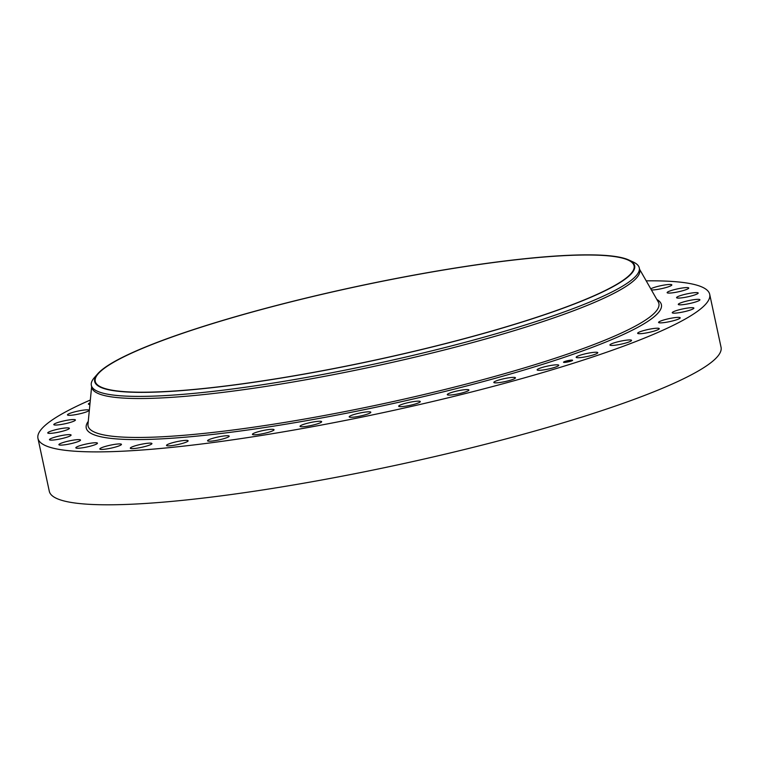 <?xml version="1.0" encoding="UTF-8"?>
<svg xmlns="http://www.w3.org/2000/svg" width="759" height="759" viewBox="0 0 759 759"><rect width="100%" height="100%" fill="white"/><g stroke="black" fill="none" stroke-linecap="round" stroke-linejoin="round"><path stroke-width="1.14" d="M547.04 366.208A11.053 1.518 167.9 0 1 558.757 365.25A11.053 1.518 167.9 0 1 548.861 368.921A11.053 1.518 167.9 0 1 537.135 369.88A11.053 1.518 167.9 0 1 547.04 366.208M646.213 280.849A343.514 47.21 167.9 0 1 708.65 291.921A343.514 47.21 167.9 0 1 709.703 294.35L721.05 347.261A343.514 47.21 167.9 0 1 404.3 463.436A343.514 47.21 167.9 0 1 50.35 493.701A343.514 47.21 167.9 0 1 49.297 491.272L37.95 438.36A343.514 47.21 167.9 0 1 90.33 400.021M709.703 294.35A343.514 47.21 167.9 0 1 392.963 410.524A343.514 47.21 167.9 0 1 39.003 440.789A343.514 47.21 167.9 0 1 37.95 438.36M628.765 259.976L633.3 262.054A280.185 38.51 167.9 0 1 638.414 265.916A280.185 38.51 167.9 0 1 639.277 267.899L639.733 270.024A280.185 38.51 167.9 0 1 381.369 364.785A280.185 38.51 167.9 0 1 92.664 389.471A280.185 38.51 167.9 0 1 91.801 387.488L91.346 385.363A280.185 38.51 167.9 0 1 94.41 377.584L97.693 373.826A276.124 37.95 167.9 0 1 356.711 286.504A276.124 37.95 167.9 0 1 628.765 259.976A276.124 37.95 167.9 0 1 633.803 263.771A276.124 37.95 167.9 0 1 387.451 357.48A276.124 37.95 167.9 0 1 95.52 383.447A276.124 37.95 167.9 0 1 97.693 373.826M639.277 267.899A280.185 38.51 167.9 0 1 380.914 362.66A280.185 38.51 167.9 0 1 92.209 387.346A280.185 38.51 167.9 0 1 91.346 385.363M96.089 383.314A275.545 37.874 167.9 0 1 95.245 381.369A275.545 37.874 167.9 0 1 349.32 288.183A275.545 37.874 167.9 0 1 633.243 263.904A275.545 37.874 167.9 0 1 634.088 265.849A275.545 37.874 167.9 0 1 380.012 359.035A275.545 37.874 167.9 0 1 96.089 383.314M460.561 390.297A11.053 1.518 167.9 0 1 468.91 390.012A11.053 1.518 167.9 0 1 455.637 394.357A11.053 1.518 167.9 0 1 447.288 394.642A11.053 1.518 167.9 0 1 460.561 390.297M413.57 401.606A11.053 1.518 167.9 0 1 420.296 401.577A11.053 1.518 167.9 0 1 405.401 406.198A11.053 1.518 167.9 0 1 398.674 406.217A11.053 1.518 167.9 0 1 413.57 401.606M365.591 412.042A11.053 1.518 167.9 0 1 370.809 412.232A11.053 1.518 167.9 0 1 365.449 414.746A11.053 1.518 167.9 0 1 354.396 417.052A11.053 1.518 167.9 0 1 349.187 416.862A11.053 1.518 167.9 0 1 354.548 414.348A11.053 1.518 167.9 0 1 365.591 412.042M317.822 421.349A11.053 1.518 167.9 0 1 321.655 421.691A11.053 1.518 167.9 0 1 315.545 424.414A11.053 1.518 167.9 0 1 303.875 426.662A11.053 1.518 167.9 0 1 300.033 426.321A11.053 1.518 167.9 0 1 306.143 423.598A11.053 1.518 167.9 0 1 317.822 421.349M271.428 429.309A11.053 1.518 167.9 0 1 274.056 429.727A11.053 1.518 167.9 0 1 267.168 432.668A11.053 1.518 167.9 0 1 255.062 434.784A11.053 1.518 167.9 0 1 252.434 434.366A11.053 1.518 167.9 0 1 259.322 431.425A11.053 1.518 167.9 0 1 271.428 429.309M227.558 435.723A11.053 1.518 167.9 0 1 229.19 436.15A11.053 1.518 167.9 0 1 221.495 439.3A11.053 1.518 167.9 0 1 209.19 441.216A11.053 1.518 167.9 0 1 207.558 440.789A11.053 1.518 167.9 0 1 215.252 437.639A11.053 1.518 167.9 0 1 227.558 435.723M187.293 440.419A11.053 1.518 167.9 0 1 188.137 440.799A11.053 1.518 167.9 0 1 179.627 444.148A11.053 1.518 167.9 0 1 167.359 445.818A11.053 1.518 167.9 0 1 166.515 445.438A11.053 1.518 167.9 0 1 175.025 442.08A11.053 1.518 167.9 0 1 187.293 440.419M151.62 443.294A11.053 1.518 167.9 0 1 151.933 443.56A11.053 1.518 167.9 0 1 142.578 447.108A11.053 1.518 167.9 0 1 130.614 448.455A11.053 1.518 167.9 0 1 130.311 448.189A11.053 1.518 167.9 0 1 139.656 444.641A11.053 1.518 167.9 0 1 151.62 443.294M121.412 444.281A11.053 1.518 167.9 0 1 121.449 444.357A11.053 1.518 167.9 0 1 111.25 448.095A11.053 1.518 167.9 0 1 99.865 449.072A11.053 1.518 167.9 0 1 99.827 448.986A11.053 1.518 167.9 0 1 110.027 445.248A11.053 1.518 167.9 0 1 121.412 444.281M97.427 443.341A11.053 1.518 167.9 0 1 86.403 447.098A11.053 1.518 167.9 0 1 75.834 447.81A11.053 1.518 167.9 0 1 75.853 447.649A11.053 1.518 167.9 0 1 86.877 443.892A11.053 1.518 167.9 0 1 97.456 443.18A11.053 1.518 167.9 0 1 97.427 443.341M650.786 288.856A11.053 1.518 167.9 0 1 662.635 285.337A11.053 1.518 167.9 0 1 671.829 284.9A11.053 1.518 167.9 0 1 671.8 285.061A11.053 1.518 167.9 0 1 663.186 288.278A11.053 1.518 167.9 0 1 651.412 289.947M80.245 440.505A11.053 1.518 167.9 0 1 68.633 444.138A11.053 1.518 167.9 0 1 58.898 444.689A11.053 1.518 167.9 0 1 59.183 444.224A11.053 1.518 167.9 0 1 70.796 440.59A11.053 1.518 167.9 0 1 80.53 440.049A11.053 1.518 167.9 0 1 80.245 440.505M667.408 292.196A11.053 1.518 167.9 0 1 679.02 288.572A11.053 1.518 167.9 0 1 688.755 288.022A11.053 1.518 167.9 0 1 688.47 288.477A11.053 1.518 167.9 0 1 676.857 292.111A11.053 1.518 167.9 0 1 667.133 292.661A11.053 1.518 167.9 0 1 667.408 292.196M70.293 435.846A11.053 1.518 167.9 0 1 58.358 439.3A11.053 1.518 167.9 0 1 49.468 439.689A11.053 1.518 167.9 0 1 50.255 438.892A11.053 1.518 167.9 0 1 62.2 435.438A11.053 1.518 167.9 0 1 71.09 435.049A11.053 1.518 167.9 0 1 70.293 435.846M677.36 296.854A11.053 1.518 167.9 0 1 689.305 293.41A11.053 1.518 167.9 0 1 698.195 293.021A11.053 1.518 167.9 0 1 697.398 293.818A11.053 1.518 167.9 0 1 685.462 297.272A11.053 1.518 167.9 0 1 676.573 297.661A11.053 1.518 167.9 0 1 677.36 296.854M67.817 429.48A11.053 1.518 167.9 0 1 55.805 432.706A11.053 1.518 167.9 0 1 47.751 432.943A11.053 1.518 167.9 0 1 49.307 431.757A11.053 1.518 167.9 0 1 61.308 428.541A11.053 1.518 167.9 0 1 69.373 428.304A11.053 1.518 167.9 0 1 67.817 429.48M679.846 303.23A11.053 1.518 167.9 0 1 691.847 300.004A11.053 1.518 167.9 0 1 699.912 299.767A11.053 1.518 167.9 0 1 698.356 300.943A11.053 1.518 167.9 0 1 686.345 304.169A11.053 1.518 167.9 0 1 678.29 304.406A11.053 1.518 167.9 0 1 679.846 303.23M72.873 421.558A11.053 1.518 167.9 0 1 61.043 424.509A11.053 1.518 167.9 0 1 53.794 424.613A11.053 1.518 167.9 0 1 56.337 423.029A11.053 1.518 167.9 0 1 68.168 420.078A11.053 1.518 167.9 0 1 75.416 419.974A11.053 1.518 167.9 0 1 72.873 421.558M674.789 311.152A11.053 1.518 167.9 0 1 686.62 308.201A11.053 1.518 167.9 0 1 693.868 308.097A11.053 1.518 167.9 0 1 691.316 309.681A11.053 1.518 167.9 0 1 679.485 312.632A11.053 1.518 167.9 0 1 672.246 312.736A11.053 1.518 167.9 0 1 674.789 311.152M85.34 412.27A11.053 1.518 167.9 0 1 73.908 414.917A11.053 1.518 167.9 0 1 67.456 414.898A11.053 1.518 167.9 0 1 71.194 412.896A11.053 1.518 167.9 0 1 82.617 410.249A11.053 1.518 167.9 0 1 89.078 410.268A11.053 1.518 167.9 0 1 85.34 412.27M662.322 320.431A11.053 1.518 167.9 0 1 673.745 317.784A11.053 1.518 167.9 0 1 680.206 317.803A11.053 1.518 167.9 0 1 676.468 319.814A11.053 1.518 167.9 0 1 665.036 322.461A11.053 1.518 167.9 0 1 658.584 322.442A11.053 1.518 167.9 0 1 662.322 320.431M89.904 404.481A11.053 1.518 167.9 0 1 88.386 404.054A11.053 1.518 167.9 0 1 90.055 402.83M642.75 330.848A11.053 1.518 167.9 0 1 653.575 328.524A11.053 1.518 167.9 0 1 659.267 328.656A11.053 1.518 167.9 0 1 654.163 331.095A11.053 1.518 167.9 0 1 643.338 333.41A11.053 1.518 167.9 0 1 637.645 333.286A11.053 1.518 167.9 0 1 642.75 330.848M616.555 342.138A11.053 1.518 167.9 0 1 631.564 340.374A11.053 1.518 167.9 0 1 624.951 343.239A11.053 1.518 167.9 0 1 609.942 345.003A11.053 1.518 167.9 0 1 616.555 342.138M584.392 354.026A11.053 1.518 167.9 0 1 597.788 352.669A11.053 1.518 167.9 0 1 589.563 355.952A11.053 1.518 167.9 0 1 576.166 357.309A11.053 1.518 167.9 0 1 584.392 354.026M505.418 378.399A11.053 1.518 167.9 0 1 515.446 377.802A11.053 1.518 167.9 0 1 503.853 381.834A11.053 1.518 167.9 0 1 493.824 382.432A11.053 1.518 167.9 0 1 505.418 378.399M571.641 360.108A4.649 0.636 167.9 0 1 572.609 360.288A4.649 0.636 167.9 0 1 569.601 361.55A4.649 0.636 167.9 0 1 564.478 362.413A4.649 0.636 167.9 0 1 563.52 362.233A4.649 0.636 167.9 0 1 566.518 360.971A4.649 0.636 167.9 0 1 571.641 360.108M570.882 360.354A3.662 0.503 167.9 0 1 571.641 360.497A3.662 0.503 167.9 0 1 569.278 361.493A3.662 0.503 167.9 0 1 565.237 362.166A3.662 0.503 167.9 0 1 564.478 362.024A3.662 0.503 167.9 0 1 566.85 361.028A3.662 0.503 167.9 0 1 570.882 360.354M567.229 361.284L565.36 361.882L567.229 361.284M568.908 360.999L569.971 360.895L568.908 361.009M565.778 361.256L565.284 361.388L565.778 361.256M571.48 360.155L570.986 360.288L571.48 360.155M568.776 360.506L568.282 360.639L568.776 360.506M570.777 361.123L570.284 361.256L570.777 361.123M572.314 360.411L571.821 360.544L572.314 360.411M564.639 362.366L565.132 362.233L564.639 362.366M563.814 362.109L564.307 361.977L563.814 362.109M567.352 362.015L567.836 361.882L567.352 362.015M572.59 360.364A4.649 0.636 -12.1 0 0 571.669 360.24A4.649 0.636 -12.1 0 0 571.555 360.25M571.005 360.345L570.986 360.288A4.649 0.636 -12.1 0 0 568.852 360.591L568.833 360.516M567.182 360.952A4.649 0.636 -12.1 0 0 565.844 361.303L565.844 361.322M565.303 361.464A4.649 0.636 -12.1 0 0 563.88 362.034M565.151 362.309A3.662 0.503 -12.1 0 0 565.265 362.309A3.662 0.503 -12.1 0 0 567.305 362.062L567.286 362.005M568.975 361.711A3.662 0.503 -12.1 0 0 570.303 361.331M570.844 361.151A3.662 0.503 -12.1 0 0 571.669 360.629A3.662 0.503 -12.1 0 0 571.622 360.572M563.785 362.233L564.279 362.1M639.552 269.198L658.262 301.94A291.892 40.123 167.9 0 1 395.97 400.942A291.892 40.123 167.9 0 1 88.974 428.029A291.892 40.123 167.9 0 1 87.987 424.196L91.63 386.663M656.839 299.444A294.113 40.426 167.9 0 1 660.501 302.623A294.113 40.426 167.9 0 1 398.105 402.431A294.113 40.426 167.9 0 1 87.152 430.087A294.113 40.426 167.9 0 1 88.262 421.34"/></g></svg>
